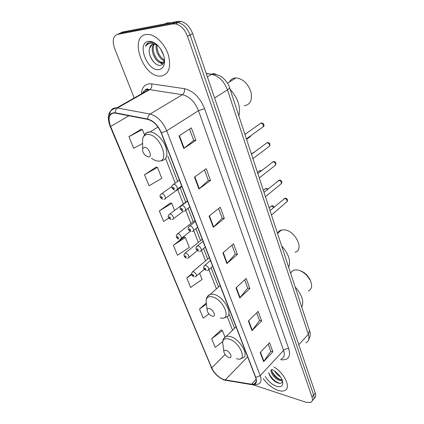 <?xml version="1.0" encoding="UTF-8"?>
<svg xmlns="http://www.w3.org/2000/svg" width="424" height="424" viewBox="0 0 424 424"><rect width="100%" height="100%" fill="white"/><g stroke="black" fill="none" stroke-linecap="round" stroke-linejoin="round"><path stroke-width="0.64" d="M313.951 398.502C315.695 397.579 316.14 395.751 315.281 393.022L192.623 33.607C189.931 26.717 185.945 22.615 180.672 21.306L178.149 21.317L122.552 32.001L117.92 34.212M312.324 400.463C314.073 399.551 314.518 397.723 313.649 394.983L190.084 34.943C187.376 28.032 183.38 23.919 178.101 22.594L175.578 22.599L120.029 33.205L175.578 22.599L178.101 22.594C183.38 23.919 187.376 28.032 190.084 34.943L313.649 394.983C314.518 397.723 314.073 399.551 312.324 400.463M278.102 390.403C280.683 391.235 282.824 391.315 284.531 390.642C291.484 388.453 284.886 373.427 273.915 366.977C284.886 373.427 291.484 388.453 284.531 390.642C282.824 391.315 280.683 391.235 278.102 390.403C272.378 388.299 267.427 384.367 263.24 378.611C267.427 384.367 272.378 388.299 278.102 390.403M161.337 76.092C168.699 74.322 171.132 67.596 168.63 55.915C165.699 45.342 156.774 35.542 149.158 34.503L145.898 34.53C129.293 36.856 142.459 75.695 159.307 76.103L161.337 76.092C168.699 74.322 171.132 67.596 168.63 55.915C165.699 45.342 156.774 35.542 149.158 34.503L145.898 34.53C129.293 36.856 142.459 75.695 159.307 76.103L161.337 76.092M223.798 379.623C218.508 377.381 214.486 373.464 211.73 367.868L110.622 126.495C107.659 117.925 109.01 113.425 114.671 113.001L147.817 119.404C153.472 121.026 157.919 125.504 161.152 132.834L255.561 377.387C256.843 381.028 256.319 383.275 253.987 384.139L251.522 384.229L223.798 379.623M223.893 379.846L251.649 384.473C256.011 384.838 257.394 382.501 255.799 377.461L161.396 132.829C158.083 125.308 153.525 120.723 147.722 119.059L115.169 112.758C108.883 112.726 107.299 117.31 110.41 126.506L211.523 367.799C214.348 373.533 218.471 377.551 223.893 379.846M141.086 129.357L128.938 136.671L133.703 148.31L142.512 143.508M156.143 167.104L144.526 174.768L149.047 185.807L161.814 178.34L157.447 167.363L155.99 167.072M170.443 202.953L159.323 210.913L163.611 221.402L168.911 218.1M221.1 329.952L211.645 338.776L215.18 347.42L222.722 341.622M184.043 237.043L173.379 245.268L177.46 255.243L189.305 247.409L185.357 237.482L183.883 236.989M253.833 385.045L306.075 402.307L310.665 402.445C312.44 401.549 312.891 399.715 312.011 396.954L187.53 36.284C184.8 29.357 180.794 25.223 175.515 23.887L172.992 23.892L117.49 34.418C113.033 36.125 112.079 40.799 114.623 48.431L134.201 97.981M194.489 177.11L206.202 168.683L210.5 180.481L198.951 189.024L194.489 177.11M179.05 135.897L191.351 127.9L195.899 140.376L183.778 148.511L179.05 135.897M235.967 287.843L246.174 278.462L249.837 288.516L239.761 297.971L235.967 287.843M248.385 321L258.163 311.38L261.645 320.942L251.989 330.619L248.385 321M260.188 352.508L269.563 342.693L272.876 351.793L263.617 361.661L260.188 352.508M209.074 216.054L220.252 207.262L224.317 218.429L213.299 227.322L209.074 216.054M222.881 252.911L233.555 243.8L237.413 254.389L226.882 263.585L222.881 252.911M191.516 273.925L186.756 277.953L190.641 287.451L202.068 279.474L199.614 273.3M206.318 302.927L199.492 309.085L203.202 318.143L208.963 313.914M237.413 254.389L235.251 254.061M231.986 245.136L235.272 254.114L226.882 263.585M224.317 218.429L222.139 218.201M218.609 208.55L222.16 218.254L213.299 227.322M272.876 351.793L270.772 351.21M268.185 344.134L270.798 351.279L263.617 361.661M261.645 320.942L259.52 320.433M256.727 312.795L259.546 320.496L251.989 330.619M249.837 288.516L247.696 288.092M244.68 279.84L247.717 288.15L239.761 297.971M195.899 140.376L193.689 140.397M189.549 129.071L193.704 140.434L183.778 148.511M210.5 180.481L208.306 180.37M204.485 169.923L208.322 180.417L198.951 189.024M173.379 245.268L185.357 237.482M186.756 277.953L191.664 274.577M199.492 309.085L206.456 304.05M211.645 338.776L222.42 330.609L224.927 336.91M222.42 330.609L220.941 329.872M159.323 210.913L171.752 203.308L174.598 210.458M171.752 203.308L170.284 202.911M144.526 174.768L157.447 167.363M128.938 136.671L142.379 129.511L144.515 134.874M142.379 129.511L140.932 129.341M282.156 380.015L281.382 380.551L278.674 380.196C274.514 378.091 271.885 374.821 270.788 370.385M282.071 379.803L279.326 379.464C275.171 377.365 272.542 374.101 271.445 369.67M280.481 376.92C278.065 375.547 276.104 373.565 274.593 370.979M265.286 376.385C268.069 381.181 271.832 384.494 276.581 386.317C281.144 387.499 283.184 385.999 282.707 381.823C281.377 377.095 278.086 373.12 272.844 369.892L271.752 369.336M268.726 372.632C269.945 377.137 272.817 380.519 277.344 382.782C280.582 383.943 282.257 383.248 282.368 380.704M279.877 383.36C275.282 381.929 271.593 378.521 268.816 373.136M282.299 380.392L281.679 380.217M280.768 379.877C276.867 377.985 273.83 374.949 271.657 370.762M274.588 381.181L271.535 378.261M282.373 380.837L281.313 380.567M276.697 377.879L274.646 375.934M308.333 290.944C311.947 289.179 312.573 285.606 310.204 280.216L306.849 275.483C303.828 272.383 300.632 270.523 297.256 269.897L293.541 270.109L290.504 272.881M226.019 350.346C224.625 350.001 223.909 350.441 223.867 351.655C224.169 353.696 225.478 355.487 227.799 357.029L228.896 357.512C233.232 358.99 230.227 351.432 226.019 350.346M301.766 307.114C304.183 301.411 301.973 294.707 295.146 287M310.75 281.43L309.896 279.284L306.997 275.197C304.814 272.929 302.45 271.413 299.901 270.644M295.062 252.222C304.665 250.096 295.406 230.508 284.313 229.85L281.398 230.025C279.533 230.539 278.255 231.684 277.561 233.454M209.223 308.508C207.898 308.248 207.188 308.725 207.097 309.933C207.278 311.947 208.476 313.776 210.691 315.419L212.297 316.161C216.675 317.438 213.463 309.361 209.223 308.508M288.675 267.316C291.012 260.977 288.67 253.844 281.637 245.92M244.235 105.804C250.367 104.67 252.582 99.947 250.881 91.637C247.754 83.279 242.777 78.71 235.94 77.926L235.241 77.963C232.596 78.265 230.635 79.617 229.363 82.007M144.494 147.276L142.649 148.771C142.316 150.864 143.132 153.006 145.098 155.205L148.384 156.97C152.873 157.309 148.798 147.059 144.494 147.276M238.86 115.895C240.832 106.88 237.917 98.008 230.105 89.278M170.633 22.764L167.363 22.864L164.48 23.945M157.633 45.31L154.59 44.117L153.212 44.128C151.267 44.515 150.059 45.909 149.577 48.299L152.248 44.414M164.576 60.961L164.242 61.507M164.136 61.644L161.92 62.831L160.908 62.789C155.073 62.196 149.338 49.057 153.843 44.075M164.57 61.655L164.258 61.867M164.04 61.984L161.878 62.264C156.286 61.697 150.626 49.428 154.442 44.101M163.638 55.316L160.367 48.601M164.57 60.664C159.753 59.943 154.696 50.509 156.467 44.674M164.528 59.832C160.214 58.242 156.244 50.488 157.246 45.077M156.859 44.589C154.643 42.925 152.502 42.114 150.43 42.162L149.932 42.22C147.812 42.623 146.354 44.006 145.554 46.37C147.038 44.303 149.052 43.248 151.607 43.195L157.574 45.257M158.921 69.578C161.761 69.154 163.563 67.209 164.337 63.743C165.063 59.27 163.94 54.526 160.961 49.502C157.034 43.688 152.857 40.969 148.432 41.345C136.305 42.904 147.319 71.757 158.921 69.578M149.577 48.299C147.446 55.131 154.638 65.959 159.981 65.376C162.201 65.232 163.616 63.854 164.231 61.247L164.433 58.931M145.554 46.37L148.633 42.617M154.808 63.096C152.486 60.786 150.753 57.797 149.603 54.129M163.002 63.934L160.744 62.757M156.212 57.993L154.188 54.092M159.557 55.157L158.422 52.979M162.699 64.252L159.154 62.169M164.454 61.189L162.88 60.017M315.281 393.022L312.011 396.954M178.149 21.317L172.992 23.892M192.623 33.607L187.53 36.284M305.81 342.804C308.773 341.463 309.61 338.612 308.328 334.255L298.793 344.717M309.462 330.503L308.328 334.255L227.471 89.877C224.026 81.074 218.736 75.901 211.613 74.359L207.384 76.871M206.228 73.485L211.915 74.189L206.303 73.697M216.293 74.56C214.926 73.564 213.468 73.442 211.915 74.189C215.959 73.697 221.18 76.4 221.524 76.866C221.619 76.49 228.064 81.98 229.548 87.577C229.644 88.16 228.955 88.929 227.471 89.877L214.592 97.992M211.73 367.868L225.075 354.544M141.383 93.905C141.817 87.906 144.409 84.535 149.158 83.798L151.67 83.873L184.403 88.669C193.27 90.8 200.001 97.456 204.585 108.634L288.755 348.793C290.853 356.404 288.537 360.077 281.806 359.806L280.619 359.669M115.169 112.758C115.148 110.579 115.906 108.984 117.443 107.966L149.704 89.65L147.7 89.575C145.321 89.835 143.582 91.07 142.48 93.285M251.904 384.701L225.335 380.211M143.757 92.565L143.874 91.224M161.396 132.829L166.733 130.804L260.198 375.669L255.799 377.461M147.722 119.059C147.732 116.791 148.511 115.121 150.054 114.051C157.15 116.033 162.71 121.619 166.733 130.804L198.49 110.685C194.807 101.776 189.427 96.444 182.362 94.7L149.704 89.65C151.474 88.367 152.126 86.443 151.67 83.873M281.298 358.927C284.26 357.697 285.029 354.846 283.598 350.378L260.198 375.669C261.772 380.201 261.104 383.01 258.205 384.102L253.907 385.024L251.649 384.473M109.641 115.137C110.06 110.065 112.434 107.643 116.77 107.871L150.054 114.051L182.362 94.7C184.133 93.349 184.816 91.34 184.403 88.669M110.41 126.506L110.097 126.267C106.371 115.927 108.597 109.795 116.77 107.871L149.031 89.57L148.119 89.289C146.879 88.181 145.22 89.39 143.132 92.914M110.118 126.315L211.523 367.799M117.49 34.418L120.029 33.205M288.755 348.793C286.831 348.454 285.108 348.984 283.598 350.378L198.49 110.685L204.585 108.634M110.622 126.495L128.976 115.752M165.614 158.512L175.213 183.142M177.72 189.56L183.332 203.96M185.712 210.071L190.938 223.464M193.667 230.471L198.326 242.427M201.395 250.287L205.518 260.861M208.899 269.537L216.436 288.876M227.232 316.564L232.559 330.227M225.208 379.978L247.621 356.807M251.522 384.229L256.117 379.268M223.231 252.614L227.216 263.256M236.301 287.536L240.079 297.627M248.708 320.682L252.291 330.269M260.495 352.19L263.908 361.301M209.44 215.768L213.648 227.004M194.87 176.834L199.322 188.722M179.453 135.638L184.164 148.225M236.396 358.63C248.422 362.79 240.334 341.797 228.605 338.946C224.768 338.082 222.801 339.327 222.701 342.693L222.913 344.325M240.583 358.651L242.369 358.02C250.202 356.6 239.989 338.617 229.962 336.386L226.432 336.195L223.899 338.31M220.247 317.836C232.41 321.456 223.761 299.005 211.931 296.811C208.279 296.18 206.34 297.537 206.112 300.886L206.356 303.091M224.026 317.735L225.626 317.247C234.626 316.166 224.015 295.994 213.362 294.24L210.59 294.118L207.484 296.461M151.479 158.263C153.843 160.055 156.085 160.993 158.216 161.078C170.729 162.222 159.737 133.698 147.7 134.509C145.072 134.631 143.381 136.051 142.628 138.759L142.639 144.218M160.813 160.802C166.563 160.145 168.211 155.539 165.763 146.985C163.007 139.289 155.635 132.235 150.096 131.944L149.439 131.933C147.298 132.012 145.708 132.935 144.658 134.71M273.724 207.479L271.689 205.974L270.644 206.562M192.077 272.144L193.27 271.614C196.254 273.369 197.086 275.028 195.75 276.602L194.796 276.856M193.28 276.05C193.938 275.669 193.715 275.118 192.613 274.397C191.955 274.779 192.178 275.33 193.28 276.05M267.613 189.385L265.97 188.468L264.936 189.067M184.588 253.504L185.76 252.948C188.823 254.744 189.645 256.451 188.219 258.073L187.419 258.29M185.776 257.463C186.428 257.045 186.2 256.478 185.087 255.762C184.44 256.181 184.668 256.748 185.776 257.463M261.189 170.909L259.854 170.528L259.085 171.126M176.888 234.324L178.032 233.751C180.423 233.942 182.755 238.988 180.476 239.014L179.829 239.2M178.059 238.341C178.705 237.885 178.472 237.297 177.349 236.592C176.707 237.048 176.941 237.636 178.059 238.341M254.321 152.11L253.086 152.714M168.964 214.581L170.082 213.988C172.536 214.12 174.9 219.441 172.504 219.404L172.022 219.547M170.114 218.667C170.755 218.164 170.517 217.565 169.388 216.86C168.747 217.364 168.991 217.968 170.114 218.667M246.572 139.337L249.392 137.318L250.399 135.977M160.807 194.256L161.899 193.646C164.411 193.704 166.817 199.322 164.295 199.222L163.987 199.312M161.936 198.411C162.572 197.865 162.323 197.245 161.189 196.551C160.553 197.096 160.802 197.717 161.936 198.411M271.471 215.021L286.386 202.216C287.705 200.812 287.165 199.534 284.774 198.379L283.656 199.036M204.204 265.747L205.476 265.159C208.608 266.966 209.44 268.689 207.983 270.321L207.055 270.57M204.808 268.026C204.108 268.429 204.336 269.002 205.481 269.743C206.181 269.335 205.953 268.763 204.808 268.026M265.456 196.731L280.635 184.217C282.045 182.781 281.52 181.467 279.061 180.279L277.953 180.947M196.657 246.424L197.907 245.809C200.377 246.047 202.698 251.045 200.382 251.119L199.619 251.326M197.224 248.703C196.529 249.148 196.763 249.741 197.918 250.473C198.612 250.028 198.379 249.439 197.224 248.703M259.276 177.948L274.736 165.752C276.236 164.274 275.722 162.922 273.199 161.703L272.107 162.387M188.887 226.517L190.111 225.881C192.65 226.056 195.003 231.334 192.56 231.345L191.966 231.515M189.417 228.812C188.728 229.299 188.966 229.909 190.127 230.63C190.821 230.142 190.583 229.538 189.417 228.812M252.927 158.661L268.678 146.794C270.268 145.273 269.77 143.884 267.184 142.628L266.108 143.323M180.884 206.011L182.087 205.359C184.689 205.46 187.079 211.041 184.504 210.982L184.085 211.104M181.371 208.317C180.688 208.852 180.931 209.477 182.108 210.193C182.792 209.657 182.548 209.037 181.371 208.317M246.408 138.839L262.451 127.322C264.141 125.758 263.659 124.333 261.004 123.04L259.949 123.734M172.642 184.88L173.814 184.207C176.485 184.228 178.907 190.138 176.198 190L175.971 190.069M173.082 187.201C172.404 187.784 172.658 188.431 173.84 189.136C174.524 188.553 174.269 187.906 173.082 187.201M180.672 21.306L175.515 23.887M229.548 87.577L309.52 330.688C310.75 333.275 310.41 336.423 308.513 340.138M225.372 380.429L225.706 380.508M224.073 380.031C218.206 377.408 213.897 373.173 211.147 367.332M253.987 384.139L256.144 381.801M167.814 156.133L177.624 181.435M180.105 187.843L185.68 202.216M188.044 208.311L193.227 221.683M195.936 228.679L200.563 240.615M203.605 248.459L207.702 259.022M211.057 267.677L218.546 286.995M229.024 314.03L234.552 328.282M282.034 379.814L281.382 380.551M282.623 381.446L282.707 381.823M293.541 270.109L290.551 273.019M223.867 351.655L222.701 342.693C222.627 339.709 223.867 337.541 226.432 336.195L236.046 326.825M306.997 275.197L306.849 275.483M309.896 279.284L310.204 280.216M281.398 230.025L277.54 233.476M207.097 309.933L206.112 300.886C206.181 297.653 207.67 295.401 210.59 294.118L220.12 285.58M142.649 148.771L142.628 138.759C144.133 134.567 146.322 132.346 149.195 132.103L150.096 131.944L157.998 127.036M235.94 77.926L227.502 83.162M161.878 62.264L160.908 62.789M164.231 61.247L164.337 63.743M274.201 207.076C273.374 205.99 272.627 205.571 271.954 205.804L269.113 207.855M204.347 269.256L196.498 275.96M209.334 257.638L192.803 271.593C190.911 273.681 191.235 275.388 193.773 276.713M268.101 188.987L266.192 188.325L263.357 190.355M197.335 250.589L189.024 257.41M202.237 239.258L185.373 252.932C183.279 254.84 183.592 256.584 186.311 258.174M261.613 170.581L259.854 170.528L257.447 172.398M190.307 231.271L181.339 238.33M194.939 220.353L177.73 233.735C175.552 235.792 175.854 237.578 178.637 239.099M254.517 151.967L251.39 153.976M183.311 211.258L173.432 218.704M187.434 200.907L169.865 213.982C166.505 216.632 168.985 218.397 170.745 219.478M250.213 136.777L250.748 135.722M181.891 186.555L165.286 198.506M171.943 186.417L161.767 193.641C158.258 196.222 160.76 198.215 162.625 199.28M270.024 210.627L285.013 198.225C286.386 197.987 288.362 199.471 287.075 201.681M210.447 260.522L205.009 265.143C202.259 267.889 203.801 268.885 205.99 270.438M212.673 266.288L208.809 269.611M264.004 192.326L279.257 180.152C280.863 179.898 282.681 181.504 281.382 183.666M203.032 241.309L197.526 245.793C194.706 248.48 196.047 249.535 198.464 251.215M205.264 247.091L201.283 250.377M257.824 173.538L273.353 161.602C275.648 161.613 276.374 162.805 275.536 165.185M195.395 221.529L189.825 225.87C186.454 228.525 188.929 230.354 190.726 231.43M197.637 227.338L193.529 230.582M251.474 154.23L267.284 142.559C269.743 142.597 270.496 143.816 269.531 146.211M187.53 201.156L181.891 205.349C178.345 207.967 180.873 209.986 182.76 211.051M189.782 206.997L185.542 210.198M244.945 134.387L261.052 123.008C263.24 122.61 265.005 125.35 263.368 126.734M179.421 180.158L173.718 184.202C169.987 186.777 172.573 188.998 174.556 190.053M181.695 186.051L177.312 189.199"/></g></svg>

